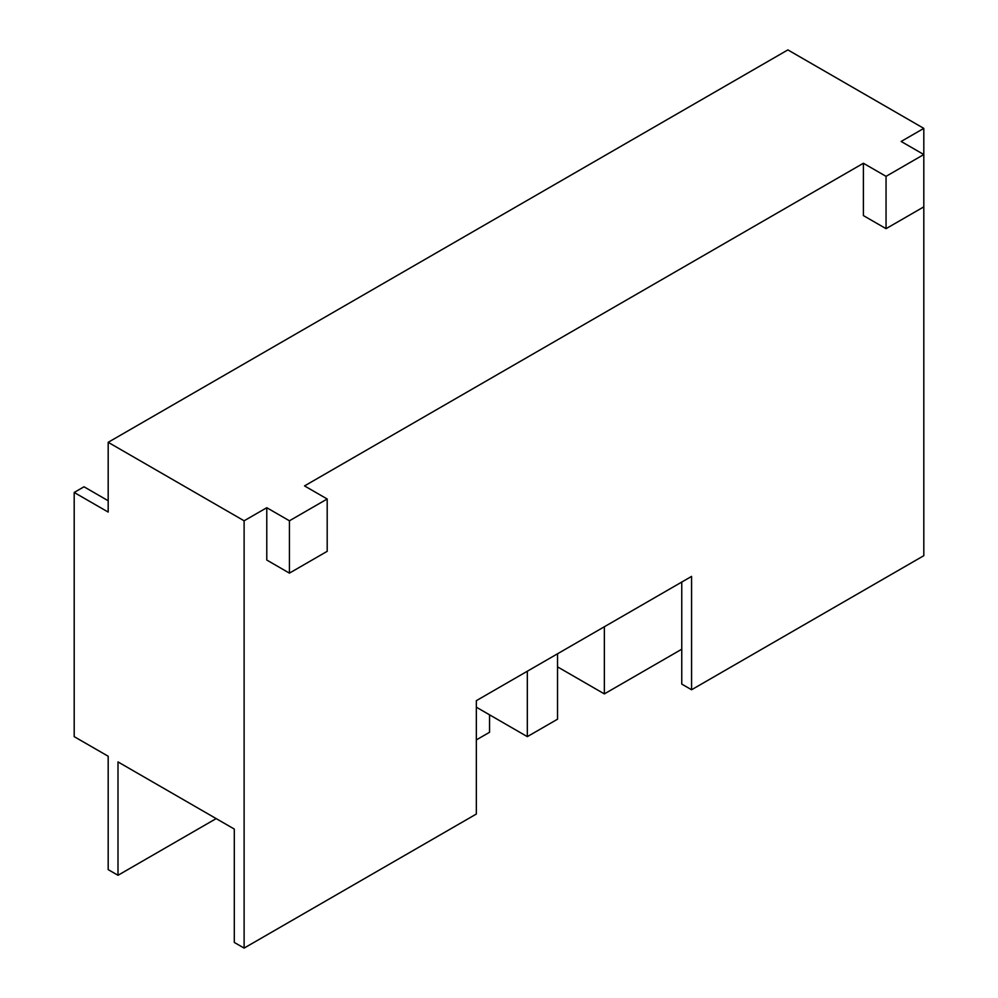 <?xml version="1.0" encoding="UTF-8"?>
<svg xmlns="http://www.w3.org/2000/svg" width="998" height="998" viewBox="0 0 998 998"><rect width="100%" height="100%" fill="white"/><g stroke="black" fill="none" stroke-linecap="round" stroke-linejoin="round"><path stroke-width="1.5" d="M289.432 573.126L327.194 551.32L327.194 499L289.432 520.794L266.778 507.72L266.778 560.04L289.432 573.126L289.432 520.794M108.183 500.746L84.007 486.787L74.189 492.463L74.189 736.636L108.183 756.247L108.183 869.62L118.001 875.283L118.001 761.923L234.293 829.064L234.293 942.436L244.111 948.1L476.345 814.031L476.345 700.658L691.577 576.395L691.577 689.755L923.811 555.686L923.811 206.86L886.049 228.667L863.395 215.593L863.395 163.26L304.527 485.914L327.194 499M244.111 948.1L244.111 520.794L266.778 507.72M923.811 206.86L923.811 128.38L787.871 49.9L108.183 442.314L108.183 512.074L74.189 492.463M886.049 228.667L886.049 176.347L923.811 154.54L901.144 141.467L923.811 128.38M886.049 176.347L863.395 163.26M489.556 714.83L489.556 732.27L476.345 739.905M557.533 653.79L557.533 719.196L527.318 736.636L476.345 707.195M118.001 875.283L216.179 818.597M557.533 666.864L604.351 693.897L681.759 649.211L681.759 582.059M604.351 626.756L604.351 693.897M691.577 689.755L681.759 684.092L681.759 649.211M244.111 520.794L108.183 442.314M527.318 736.636L527.318 671.23"/></g></svg>
